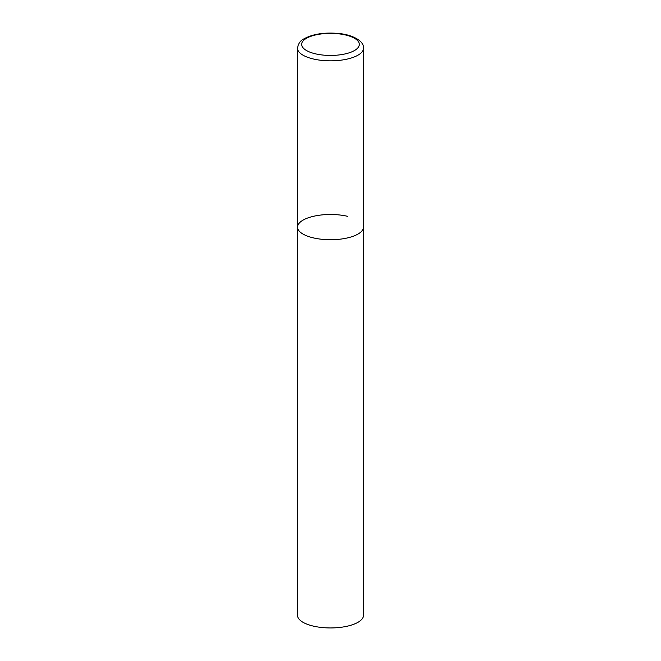 <?xml version="1.0" encoding="UTF-8"?>
<svg xmlns="http://www.w3.org/2000/svg" width="661" height="661" viewBox="0 0 661 661"><rect width="100%" height="100%" fill="white"/><g stroke="black" fill="none" stroke-linecap="round" stroke-linejoin="round"><path stroke-width="0.99" d="M358.758 233.597A32.959 12.617 0 0 0 363.459 227.103A32.959 12.617 180 0 1 346.736 238.084A32.959 12.617 180 0 1 313.529 237.919A32.959 12.617 180 0 1 297.541 227.103A32.959 12.617 0 0 0 321.692 239.265A32.959 12.617 0 0 0 358.758 233.597M297.541 48.212A32.959 12.617 0 0 0 321.692 60.374A32.959 12.617 0 0 0 358.758 54.706A32.959 12.617 0 0 0 363.459 48.212C364.525 42.164 354.428 34.901 338.556 33.463C324.113 32.215 312.446 34.075 303.564 39.057C300.144 40.767 298.136 43.824 297.541 48.212L297.541 227.103A32.959 12.617 180 0 1 314.264 216.122A32.959 12.617 180 0 1 347.471 216.287M363.459 48.212L363.459 615.333A32.959 12.617 180 0 1 346.736 626.314A32.959 12.617 180 0 1 313.529 626.149A32.959 12.617 180 0 1 297.541 615.333L297.541 227.103M355.221 50.087A28.844 11.039 0 0 0 345.348 34.942A28.844 11.039 0 0 0 305.779 38.718A28.844 11.039 0 0 0 315.652 53.872A28.844 11.039 0 0 0 355.221 50.087"/></g></svg>
